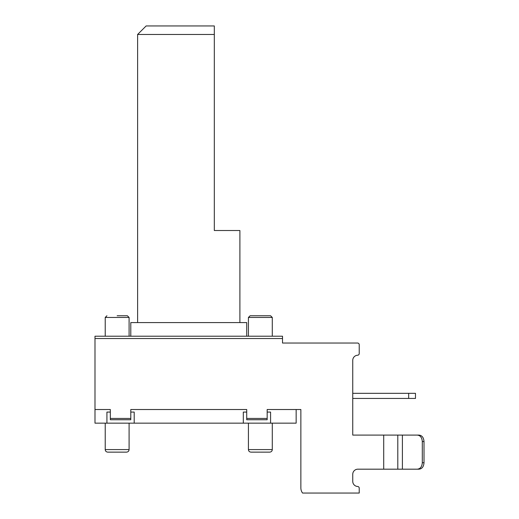 <?xml version="1.0" encoding="UTF-8"?>
<svg xmlns="http://www.w3.org/2000/svg" width="519" height="519" viewBox="0 0 519 519"><rect width="100%" height="100%" fill="white"/><g stroke="black" fill="none" stroke-linecap="round" stroke-linejoin="round"><path stroke-width="0.78" d="M137.613 322.578L137.613 34.475L214.321 34.475L214.321 25.95L214.321 230.52L239.895 230.52L239.895 322.578M137.613 34.475L146.137 25.95L214.321 25.95M300.864 487.938L300.864 409.517L296.154 409.517L296.154 423.154L94.99 423.154L94.99 409.517L110.333 409.517L110.333 418.444L130.794 418.444L130.794 409.517L246.713 409.517L246.713 418.444L267.168 418.444L267.168 409.517L300.864 409.517L300.864 487.938A8.525 8.525 0 0 0 302.571 493.05L359.226 493.05L359.226 488.184A1.706 1.706 0 0 0 357.61 486.478A5.112 5.112 0 0 1 352.751 481.373A5.112 5.112 0 0 0 357.61 486.478M282.511 338.524L282.511 336.215L94.99 336.215L94.99 338.524L282.511 338.524L282.511 343.033L357.52 343.033A1.706 1.706 0 0 1 359.226 344.739L359.226 353.523A1.706 1.706 0 0 1 357.61 355.23A5.112 5.112 0 0 0 352.751 360.335A5.112 5.112 0 0 1 357.61 355.23M352.751 360.335L352.751 435.091L383.71 435.091L383.71 469.182L418.885 469.182C421.973 468.942 423.679 466.782 424.01 462.708L424.01 441.565L422.304 441.565C421.979 437.491 420.26 435.331 417.159 435.091L383.71 435.091M357.863 469.182A5.112 5.112 0 0 0 352.751 474.295A5.112 5.112 0 0 1 357.863 469.182L383.71 469.182M352.751 474.295L352.751 481.373M359.226 488.184L359.226 493.05M94.99 338.524L94.99 409.517M417.159 435.091L418.885 435.091C421.973 435.331 423.679 437.491 424.01 441.565M417.159 469.182C420.26 468.936 421.979 466.782 422.304 462.708L422.304 441.565M246.713 418.444L246.713 419.748L267.168 419.748L267.168 418.444M110.333 418.444L110.333 419.748L130.794 419.748L130.794 418.444M270.581 423.154L270.581 412.073L267.168 412.073M246.713 412.073L243.307 412.073L243.307 423.154M134.2 423.154L134.2 412.073L130.794 412.073M110.333 412.073L106.927 412.073L106.927 423.154M408.667 393.324L408.667 398.436L415.485 398.436L415.485 393.324L352.751 393.324M408.667 398.436L352.751 398.436M296.154 343.033L357.52 343.033M359.226 353.523L359.226 344.739M381.776 435.091L352.751 435.091M130.794 336.215L130.794 322.578L246.713 322.578L246.713 336.215M105.221 336.215L105.221 317.459L129.088 317.459L127.382 315.76L117.151 315.76M129.088 336.215L129.088 317.459M260.35 315.76L270.581 315.76L272.287 317.459L248.419 317.459L250.126 315.76L260.35 315.76M248.419 336.215L248.419 317.459M272.287 336.215L272.287 317.459M403.282 469.182L418.885 469.182M418.885 435.091L403.282 435.091M116.82 452.133L107.777 452.133C106.213 451.971 105.357 451.115 105.221 449.577L129.088 449.577C128.952 451.115 128.096 451.971 126.532 452.133L107.777 452.133M260.019 452.133L250.975 452.133C249.412 451.971 248.556 451.115 248.419 449.577L272.287 449.577C272.151 451.115 271.294 451.971 269.731 452.133L260.35 452.133L269.731 452.133M422.304 462.708L424.01 462.708M402.4 435.091L402.4 469.182M397.801 435.091L397.807 469.182M105.221 317.459L106.927 315.76M105.221 423.154L105.221 449.577M117.151 452.133L126.532 452.133M129.088 423.154L129.088 449.577M248.419 423.154L248.419 449.577M272.287 423.154L272.287 449.577"/></g></svg>
